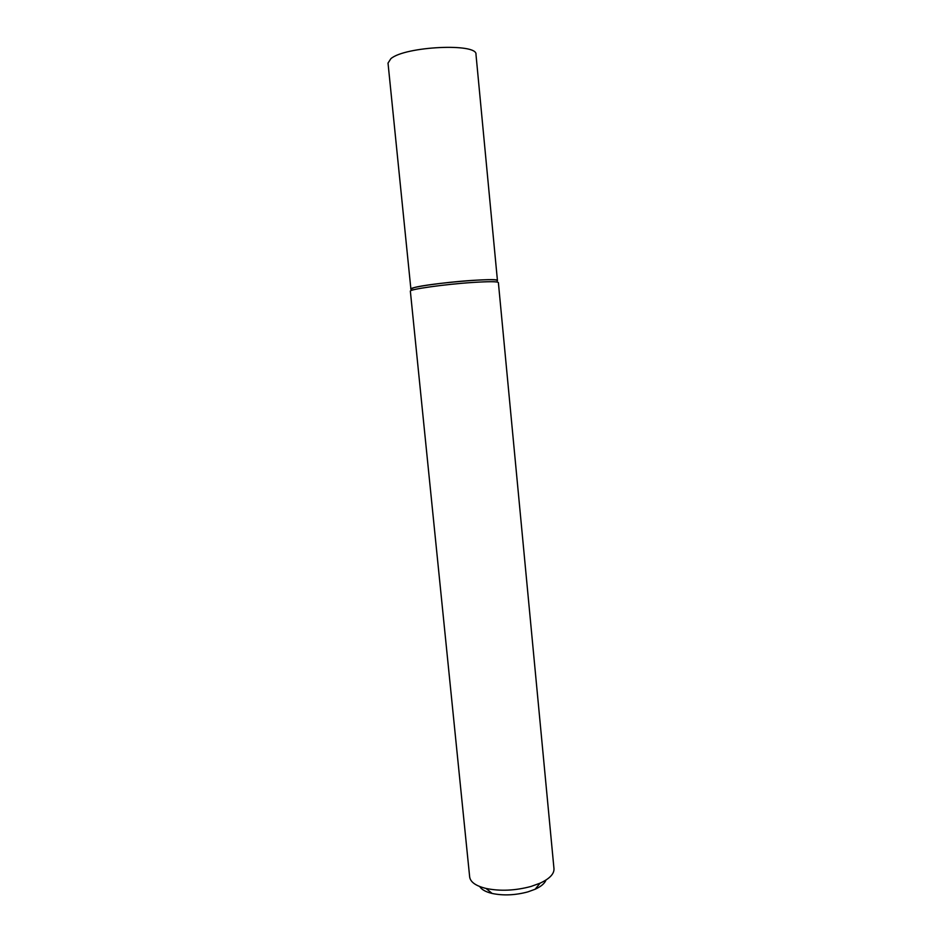 <?xml version="1.0" encoding="UTF-8"?>
<svg xmlns="http://www.w3.org/2000/svg" width="942" height="942" viewBox="0 0 942 942"><rect width="100%" height="100%" fill="white"/><g stroke="black" fill="none" stroke-linecap="round" stroke-linejoin="round"><path stroke-width="1.41" d="M545.971 880.04C544.735 883.408 541.12 886.481 535.127 889.248L527.873 891.886C515.321 895.253 503.417 895.783 492.148 893.463C485.731 891.909 481.586 889.601 479.725 886.54M469.669 876.967C470.399 882.101 475.875 885.939 486.072 888.459C500.214 891.344 515.192 890.673 531.005 886.457L540.107 883.16C549.633 878.709 554.249 873.882 553.978 868.701L498.377 282.565C497.612 281.458 489.016 281.423 472.59 282.47C444.506 284.296 408.746 289.382 410.359 291.196L469.669 876.967M411.112 289.312C406.332 287.71 442.858 282.294 472.072 280.422C489.722 279.327 498.118 279.48 497.27 280.869M390.871 58.675L388.022 63.09L410.889 289.064L413.985 287.663C428.716 283.295 500.025 277.289 497.447 280.575L475.981 54.459C477.841 42.873 405.036 46.288 390.871 58.675M492.148 893.463L486.072 888.459M535.127 889.248L540.107 883.16"/></g></svg>

